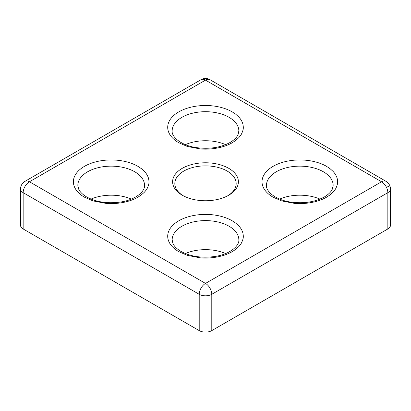 <?xml version="1.0" encoding="UTF-8"?>
<svg xmlns="http://www.w3.org/2000/svg" width="411" height="411" viewBox="0 0 411 411"><rect width="100%" height="100%" fill="white"/><g stroke="black" fill="none" stroke-linecap="round" stroke-linejoin="round"><path stroke-width="0.62" d="M273.094 197.198L281.643 200.902L294.471 203.368C304.577 204.308 317.482 202.484 326.54 197.198L329.668 195.148L332.746 192.482C333.547 191.69 335.325 189.522 335.91 188.238C337.678 184.154 338.022 182.849 337.231 178.682C336.573 176.067 335.15 173.601 332.951 171.279L330.054 168.68L326.54 166.342A37.791 21.819 0 0 0 273.094 166.342A37.791 21.819 0 0 0 273.094 197.198M178.775 251.65L187.329 255.354L200.157 257.825C210.262 258.766 223.168 256.937 232.225 251.65L235.354 249.605L238.426 246.934C239.233 246.143 241.005 243.98 241.596 242.69C243.358 238.606 243.702 237.301 242.911 233.14C242.259 230.52 240.831 228.054 238.637 225.731L235.734 223.132L232.225 220.794A37.791 21.819 0 0 0 178.775 220.794A37.791 21.819 0 0 0 178.775 251.65M84.461 197.198L93.009 200.902L105.838 203.368C115.948 204.308 128.849 202.484 137.906 197.198L141.035 195.148L144.112 192.482C144.913 191.69 146.691 189.522 147.277 188.238C149.044 184.154 149.388 182.849 148.597 178.682C147.939 176.067 146.516 173.601 144.318 171.279L141.42 168.68L137.906 166.342A37.791 21.819 0 0 0 84.461 166.342A37.791 21.819 0 0 0 84.461 197.198M178.775 142.745L187.329 146.45L200.157 148.916C210.262 149.856 223.168 148.032 232.225 142.745L235.354 140.696L238.426 138.024C239.233 137.238 241.005 135.07 241.596 133.78C243.358 129.701 243.702 128.396 242.911 124.23C242.259 121.615 240.831 119.144 238.637 116.827L235.734 114.227L232.225 111.89A37.791 21.819 0 0 0 178.775 111.89A37.791 21.819 0 0 0 178.775 142.745M228.763 168.34A32.901 18.993 0 0 0 182.237 168.34A32.901 18.993 0 0 0 182.237 195.199L182.237 195.199A32.901 18.993 0 0 0 228.763 195.199A32.901 18.993 0 0 0 228.763 168.34M227.951 195.657A30.676 17.714 0 0 0 236.176 183.583A30.676 17.714 0 0 0 227.191 171.063A30.676 17.714 0 0 0 193.761 167.22A30.676 17.714 0 0 0 174.824 183.583A30.676 17.714 0 0 0 183.049 195.657M199.294 293.079A8.893 5.132 -60 0 1 205.5 283.415A8.893 5.132 60 0 1 210.381 288.918A8.893 5.132 60 0 1 211.788 294.307A8.893 5.132 180 0 1 199.212 294.307A8.893 5.132 -60 0 1 199.294 293.079M390.45 189.029L390.45 225.331A8.893 5.132 180 0 1 387.845 228.963L211.788 330.608L211.788 294.307L387.845 192.661A8.893 5.132 0 0 0 390.45 189.029A8.893 8.893 0 0 0 389.88 185.895L386.438 187.267A8.893 5.132 -120 0 0 381.557 181.77A8.893 5.132 -60 0 1 386.006 181.328L209.944 79.683A8.893 5.132 120 0 0 205.5 80.124A8.893 5.132 -120 0 0 201.056 79.683L24.994 181.328A8.893 5.132 60 0 1 25.179 181.23A8.893 5.132 60 0 1 29.443 181.77A8.893 5.132 120 0 0 23.155 192.661L199.212 294.307L199.212 330.608L23.155 228.963L23.155 192.661A8.893 5.132 0 0 1 20.55 189.029L20.55 225.331A8.893 5.132 0 0 0 23.155 228.963M387.845 228.963L387.845 192.661A8.893 5.132 -120 0 0 386.438 187.267M319.958 199.099A33.348 19.25 0 0 0 279.675 199.099M225.639 253.551A33.348 19.25 0 0 0 185.361 253.551M131.325 199.099A33.348 19.25 0 0 0 91.042 199.099M225.639 144.646A33.348 19.25 0 0 0 185.361 144.646M211.788 330.608A8.893 5.132 180 0 1 199.212 330.608M266.472 185.402A33.348 19.25 180 0 1 276.238 171.788A33.348 19.25 180 0 1 323.395 171.788A33.348 19.25 180 0 1 333.162 185.402L332.442 188.824C331.317 191.67 328.605 194.388 324.315 196.977C314.816 202.12 303.518 203.805 290.418 202.037C275.473 199.89 265.783 191.279 266.472 185.402M229.081 226.24A33.348 19.25 180 0 1 238.848 239.854C239.505 245.655 230.103 254.142 215.415 256.402C202.145 258.308 190.673 256.654 180.999 251.429C176.699 248.83 173.987 246.102 172.861 243.25L172.152 239.854A33.348 19.25 180 0 1 192.738 222.068A33.348 19.25 180 0 1 229.081 226.24M134.762 171.788A33.348 19.25 180 0 1 144.528 185.402C145.191 191.202 135.789 199.689 121.101 201.95C107.831 203.856 96.359 202.202 86.685 196.977C82.38 194.377 79.667 191.649 78.547 188.798L77.838 185.402A33.348 19.25 180 0 1 98.424 167.616A33.348 19.25 180 0 1 134.762 171.788M172.152 130.945A33.348 19.25 180 0 1 181.919 117.335A33.348 19.25 180 0 1 229.081 117.335A33.348 19.25 180 0 1 238.848 130.945L238.128 134.371C236.998 137.217 234.291 139.935 230.001 142.525C220.502 147.667 209.204 149.352 196.104 147.58C181.159 145.432 171.464 136.827 172.152 130.945M381.557 181.77L205.5 283.415L29.443 181.77L205.5 80.124L381.557 181.77M24.994 181.328A8.893 8.893 0 0 0 20.55 189.029M389.88 185.895A8.893 8.893 0 0 0 386.006 181.328M209.944 79.683A8.893 8.893 0 0 0 201.056 79.683"/></g></svg>
